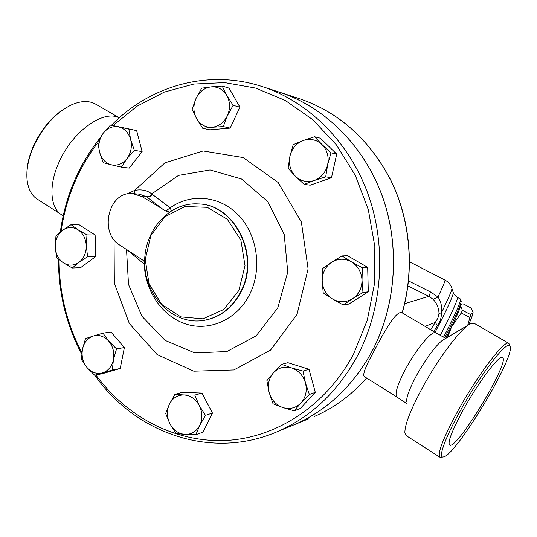<?xml version="1.0" encoding="UTF-8"?>
<svg xmlns="http://www.w3.org/2000/svg" width="537" height="537" viewBox="0 0 537 537"><rect width="100%" height="100%" fill="white"/><g stroke="black" fill="none" stroke-linecap="round" stroke-linejoin="round"><path stroke-width="0.81" d="M26.904 172.793C27.119 164.832 29.092 156.395 32.804 147.48C41.168 128.893 52.707 115.374 67.42 106.93M96.224 104.48L95.156 103.856C88.753 100.513 80.966 100.802 71.79 104.722C55.385 112.736 42.43 127.168 32.925 148.011C28.105 159.69 26.159 170.343 27.085 179.962C28.239 189.541 31.938 196.133 38.181 199.73M63.218 215.686L62.467 215.29C50.525 209.128 48.169 186.997 58.372 163.725C71.334 132.196 103.332 109.139 119.227 117.871M460.041 411.268C480.736 373.705 508.19 338.639 509.969 346.244C516.171 355.353 456.437 454.92 443.602 456.886C437.668 458.967 444.475 439.085 460.041 411.268M509.64 344.989L508.653 343.264C504.518 339.726 477.87 374.618 458.054 410.59C442.757 438.89 436.803 454.497 440.192 457.41L443.401 456.933M463.659 409.093C478.782 381.686 499.155 354.863 502.377 357.461C511.352 359.575 457.517 449.308 449.771 445.166C447.24 442.837 451.872 430.815 463.659 409.093M439.702 457.094L406.475 435.796L404.891 432.903C404.609 425.25 410.335 410.409 422.082 388.372C438.205 358.441 461.176 328.033 470.244 323.851L474.339 323.402M406.563 401.736C406.449 396.984 409.671 388.405 416.242 376.021C425.223 359.26 438.199 342.21 443.864 339.478L468.976 324.603M406.482 403.341L396.89 397.038C394.5 394.138 397.34 384.908 405.401 369.362C415.806 349.721 431.359 330.953 435.467 332.631L435.682 332.698M467.687 325.368L470.741 314.622L473.07 312.568C472.855 314.481 471.358 318.569 468.579 324.838M473.084 312.366L471.063 307.956L462.981 303.781L461.699 304.244L460.511 305.855L462.377 310.299L461.249 312.984L451.489 327.087C457.054 315.736 460.061 308.661 460.511 305.855L460.175 305.211L461.31 304.486M445.744 338.323L451.489 327.087L447.616 337.256M461.249 312.984L469.64 317.327M445.723 338.31C454.604 321.535 461.484 305.902 460.249 305.533L460.182 305.506M462.377 310.299L470.741 314.622M113.455 359.683L112.307 370.08L102.486 372.879C108.199 370.946 111.857 366.549 113.455 359.683C114.623 352.668 113.065 346.493 108.769 341.156L116.529 348.896L113.455 359.683M94.68 375.249L87.041 367.556C91.512 372.537 96.66 374.309 102.486 372.879L94.68 375.249L102.735 373.591L120.214 368.469L112.307 370.08M81.416 359.528L82.456 349.251C81.322 356.145 82.846 362.247 87.041 367.556L81.416 359.528M93.216 336.041L102.983 333.155L108.769 341.156C104.185 336.189 99.003 334.484 93.216 336.041C87.571 338.075 83.987 342.478 82.456 349.251L85.497 338.619L93.216 336.041M78.905 262.432L72.273 268.017L63.379 262.821C68.615 266.023 73.791 265.896 78.905 262.432C83.819 258.525 86.282 252.994 86.296 245.832L87.598 256.746L78.905 262.432M56.573 257.606L55.244 246.859C55.64 253.88 58.352 259.203 63.379 262.821L56.573 257.606M55.955 236.092L62.453 230.38C57.64 234.327 55.237 239.817 55.244 246.859L55.955 236.092M77.979 229.749L86.981 234.904L86.296 245.832C85.88 238.683 83.107 233.32 77.979 229.749C72.67 226.627 67.494 226.836 62.453 230.38L71.038 224.661L77.979 229.749M111.313 164.805L103.225 162.711L99.553 152.099C101.506 158.865 105.427 163.1 111.313 164.805C117.314 166.027 122.517 163.98 126.92 158.663L121.416 167.161L111.313 164.805M97.848 141.781L103.185 133.257C99.204 138.902 97.989 145.178 99.553 152.099L97.848 141.781M110.508 125.014L118.677 126.9C112.636 125.806 107.474 127.927 103.185 133.257L110.508 125.014L136.64 130.592L142.11 151.548L134.371 150.373L126.92 158.663C131.008 152.991 132.256 146.635 130.659 139.593L134.371 150.373M128.846 129.155L130.659 139.593C128.632 132.733 124.638 128.504 118.677 126.9L136.64 130.592M196.535 118.549L192.092 109.219L195.992 98.506C193.065 105.48 193.246 112.159 196.535 118.549C200.214 124.658 205.403 127.558 212.115 127.262L202.751 128.316L196.535 118.549M201.664 88.196L211.021 86.887C204.328 87.86 199.321 91.726 195.992 98.506L201.664 88.196M222.19 86.068L226.815 95.445C223.023 89.296 217.754 86.444 211.021 86.887L222.19 86.068L229.091 88.142L239.932 107.165L230.165 128.101L223.278 126.564L212.115 127.262C218.834 126.43 223.916 122.597 227.366 115.77L223.278 126.564M233.139 105.339L227.366 115.77C230.386 108.696 230.205 101.916 226.815 95.445L233.139 105.339L239.932 107.165M289.899 156.348L293.195 144.654L303.083 140.553C296.189 143.399 291.792 148.662 289.899 156.348C288.476 164.127 290.302 170.746 295.377 176.21L288.114 168.296L289.899 156.348M314.534 136.747L322.025 144.601C316.454 139.56 310.144 138.21 303.083 140.553L314.534 136.747L320.435 138.21L336.699 154.079L330.987 152.837L327.644 164.725C329.114 156.797 327.241 150.091 322.025 144.601L330.987 152.837M314.179 180.533L304.184 184.392L295.377 176.21C300.801 181.284 307.07 182.728 314.179 180.533C321.166 177.794 325.657 172.525 327.644 164.725L325.711 176.841L314.179 180.533M331.544 262.298L341.975 255.914L351.453 261.855C344.66 258.237 338.021 258.384 331.544 262.298C325.348 266.674 322.227 272.836 322.187 280.791L322.583 268.567L331.544 262.298M362.341 267.782L362.012 280.22C361.529 272.118 358.004 265.996 351.453 261.855L362.341 267.782L367.677 267.419L368.301 291.806L362.978 292.517L352.4 298.861C358.736 294.545 361.938 288.329 362.012 280.22L362.978 292.517M332.49 298.988L323.214 292.88L322.187 280.791C322.643 288.731 326.08 294.8 332.49 298.988C339.169 302.72 345.808 302.673 352.4 298.861L343.237 304.956L332.49 298.988M291.544 367.892L303.009 371.047L305.459 382.982C303.123 375.376 298.485 370.349 291.544 367.892C284.509 365.979 278.488 367.61 273.467 372.785L281.67 364.348L291.544 367.892M309.366 394.467L301.015 402.938C305.808 397.373 307.292 390.721 305.459 382.982L309.366 394.467L315.293 392.366L300.284 408.516L294.189 410.818L282.798 407.563C289.785 409.617 295.86 408.08 301.015 402.938L294.189 410.818M269.158 392.493L266.855 380.726L273.467 372.785C268.809 378.33 267.372 384.895 269.158 392.493C271.4 399.978 275.951 404.999 282.798 407.563L273.024 403.784L269.158 392.493M116.529 348.896L124.396 347.546L110.971 332.014L102.983 333.155M124.396 347.546L120.214 368.469M71.038 224.661L79.328 224.875L95.123 234.991L86.981 234.904M95.123 234.991L95.734 256.565L87.598 256.746M95.734 256.565L80.543 267.695L72.273 268.017M142.11 151.548L129.269 168.108L121.416 167.161M230.165 128.101L209.846 129.813L202.751 128.316M336.699 154.079L331.483 177.747L310.198 185.191L304.184 184.392M331.483 177.747L325.711 176.841M368.301 291.806L348.795 304.076L343.237 304.956M367.677 267.419L347.546 255.719L341.975 255.914M303.009 371.047L309.017 369.281L287.906 362.69L281.67 364.348M309.017 369.281L315.293 392.366M199.247 405.448L205.436 415.349L199.791 425.324C202.711 418.847 202.53 412.221 199.247 405.448C195.569 398.944 190.467 395.44 183.949 394.943L194.81 395.078L199.247 405.448M195.891 434.675L185.03 434.42C191.534 434.534 196.461 431.5 199.791 425.324L195.891 434.675L203.006 432.157L212.457 413.074L205.436 415.349M176.008 433.56L169.934 423.787C173.498 430.244 178.526 433.789 185.03 434.42L176.008 433.56M169.39 404.186L174.934 394.326L183.949 394.943C177.458 394.964 172.612 398.045 169.39 404.186C166.557 410.577 166.739 417.115 169.934 423.787L165.665 413.49L169.39 404.186M194.81 395.078L201.946 393.077L182.258 392.352L174.934 394.326M201.946 393.077L212.457 413.074M279.629 92.236C324.12 106.702 363.401 144.983 381.968 195.233C400.354 245.53 396.487 304.875 372.228 350.997C353.406 385.485 327.738 409.926 295.236 424.317L308.466 418.9M262.841 86.786L278.985 92.028C323.61 106.333 363.093 144.574 381.794 194.897C400.313 245.268 396.494 304.781 372.175 351.017C353.346 385.506 327.677 409.953 295.169 424.344L288.987 426.875M134.425 193.763L134.626 190.4L126.853 194.105M133.156 193.662L139.331 194.152L146.433 196.696C148.534 197.025 150.3 196.099 151.723 193.924C147.198 190.299 141.5 189.125 134.626 190.4L164.966 162.832L203.161 150.957L243.221 157.583L278.166 182.513L301.351 221.956L308.097 268.862L297.035 314.407L270.514 350.137L233.843 369.946L193.81 371.181L157.126 354.581L129.343 323.556L114.334 283.261L114.066 239.791M146.433 196.696L146.809 197.005C148.917 197.361 150.709 196.455 152.186 194.28L151.723 193.924L178.519 175.398L210.061 169.96L241.556 179.016L267.822 201.677L284.221 234.541L287.745 272.111L277.757 307.909L256.149 335.86L226.842 351.547L194.817 352.93L165.081 340.391L141.943 316.3L128.511 284.435L126.517 249.396M144.668 261.351L120.066 245.281C98.472 233.045 108.662 190.722 132.767 193.629L142.097 196.649L165.832 210.994L170.195 207.846L152.186 194.28M126.967 249.685L144.258 264.117L143.99 260.74M165.832 210.994L169.437 211.987M171.357 210.752L170.195 207.846C190.736 192.978 219.922 195.629 238.616 215.317C257.391 234.884 262.311 268.842 249.893 293.947C237.582 319.132 210.329 331.611 186.547 324.241C162.711 316.964 145.171 291.557 144.258 264.117L144.708 264.251M113.132 125.497L137.15 106.145L164.335 92.096L193.823 84.067L224.614 82.611L255.538 88.068L285.362 100.506L312.769 119.67L336.477 144.963L355.326 175.418L368.342 209.772L374.833 246.496L374.47 283.885L367.281 320.22L353.668 353.836C326.201 406.019 275.944 438.125 225.433 440.481C174.787 442.589 126.464 416.625 95.881 375.001M81.899 352.675C66.655 323.475 59.05 292.128 59.083 258.633M61.07 231.46C65.897 198.18 78.18 168.558 97.922 142.6M238.844 290.53L223.741 309.507L202.979 318.83L180.855 316.897L161.704 304.398L149.078 283.959L145.232 259.505L150.85 235.589L164.96 216.693L185.037 206.53L207.302 207.336L227.312 219.264L240.871 240.126L245.02 265.674L238.844 290.53M240.959 291.296C260.083 255.384 234.3 204.221 198.133 203.926C168.323 201.999 142.835 232.132 144.742 265.063C146.044 298.028 174.33 325.388 203.805 320.414C220.069 317.367 232.454 307.661 240.959 291.296M94.78 375.229C135.317 433.339 211.773 460.766 278.374 431.211C311.856 416.39 338.323 391.077 357.763 355.272C382.868 307.285 386.801 245.389 367.657 193.045C348.318 140.741 307.533 101.097 261.579 86.376C207.591 68.924 149.742 86.034 111.495 125.195M99.721 138.405C78.375 165.557 65.232 196.784 60.298 232.091M58.439 259.19C58.513 293.034 66.279 324.704 81.725 354.192M402.247 312.883L402.132 312.843C396.803 309.614 384.781 330.43 374.437 350.346C365.731 365.959 362.347 374.698 364.287 376.558L396.789 396.957M407.939 285.912L428.882 296.33L433.104 299.297L437.964 297.008L430.607 292.007L408.536 280.938M404.67 303.68L428.882 296.33L430.607 292.007M433.104 299.297C436.823 303.291 438.789 307.983 439.018 313.373L441.414 312.91C442.119 306.446 440.971 301.143 437.964 297.008C443.018 286.382 445.341 280.723 444.938 280.046L444.884 280.019M439.018 313.373L437.917 318.072L435.346 322.375L437.4 325.825C440.092 322.227 441.427 317.917 441.414 312.91L448.22 298.498C450.711 292.873 451.946 289.524 451.932 288.456C450.785 284.791 448.455 281.985 444.938 280.046L409.577 261.834M433.641 331.47L437.4 325.825M460.451 298.995L460.632 299.337C461.041 301.398 453.376 318.481 443.757 336.719M444.851 337.558C455.181 317.629 460.639 305.513 461.236 301.21L461.142 300.928M142.097 196.649L146.809 197.005L162.798 209.255M198.844 203.973C234.877 204.516 260.385 255.498 241.348 291.255C232.843 307.607 220.465 317.307 204.221 320.354L203.805 320.414M402.24 312.89C414.786 269.594 410.59 220.613 390.983 180.486C369.416 139.278 338.74 111.951 298.948 98.513C338.612 111.891 369.234 139.184 390.815 180.378C410.422 220.499 414.645 269.527 402.132 312.843M366.657 378.048C351.487 395.071 334.074 407.872 314.434 416.464C334.101 407.865 351.52 395.064 366.697 378.068M425.022 326.375L435.346 322.375L430.667 329.711M451.845 288.188L453.315 292.786C453.342 293.82 452.201 296.954 449.899 302.21C446.301 310.312 441.367 320.354 435.098 332.329M453.228 292.517L453.315 292.786C452.913 293.283 454.262 294.82 457.376 297.404L457.316 297.37M440.642 334.752C446.475 323.61 451.04 314.246 454.349 306.661C456.806 300.948 457.813 297.867 457.376 297.404L460.518 299.028M119.274 117.825L95.156 103.856M62.46 215.29L38.174 199.724M509.969 346.244L509.365 343.969M508.653 343.264L473.963 323.18M449.771 445.166L449.415 444.938M435.467 332.631L445.77 338.35M295.169 424.344L278.374 431.211M461.236 301.21L460.632 299.337M435.742 332.712L402.226 312.883M280.28 92.451L298.948 98.513"/></g></svg>
